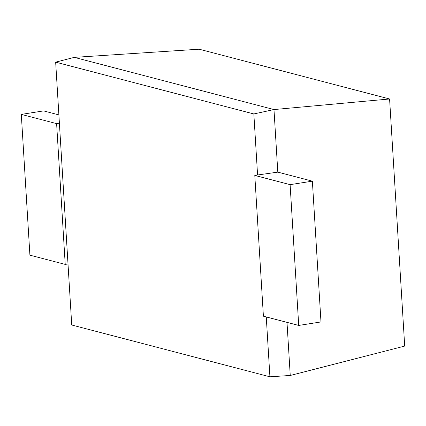 <?xml version="1.0" encoding="UTF-8"?>
<svg xmlns="http://www.w3.org/2000/svg" width="426" height="426" viewBox="0 0 426 426"><rect width="100%" height="100%" fill="white"/><g stroke="black" fill="none" stroke-linecap="round" stroke-linejoin="round"><path stroke-width="0.64" d="M266.261 316.949L269.919 376.797L71.738 325.001L55.662 62.153L253.843 113.95L273.982 109.562L277.805 172.125L312.37 181.162L320.98 321.939L298.717 325.432L290.106 184.655L312.37 181.162M55.662 62.153L74.294 57.366L273.982 109.562L389.588 98.981L404.7 346.077L290.244 375.471L269.919 376.797M253.843 113.95L257.576 174.99L277.805 172.125M74.294 57.366L199.139 49.203L389.588 98.981M286.996 322.365L290.244 375.471M298.717 325.432L263.406 316.198L254.796 175.427L257.576 174.99M254.796 175.427L290.106 184.655M59.395 123.189L56.615 123.625L65.221 264.402L68.006 263.966M65.221 264.402L29.911 255.169L21.3 114.397L43.558 110.898L58.889 114.908M56.615 123.625L21.3 114.397"/></g></svg>
